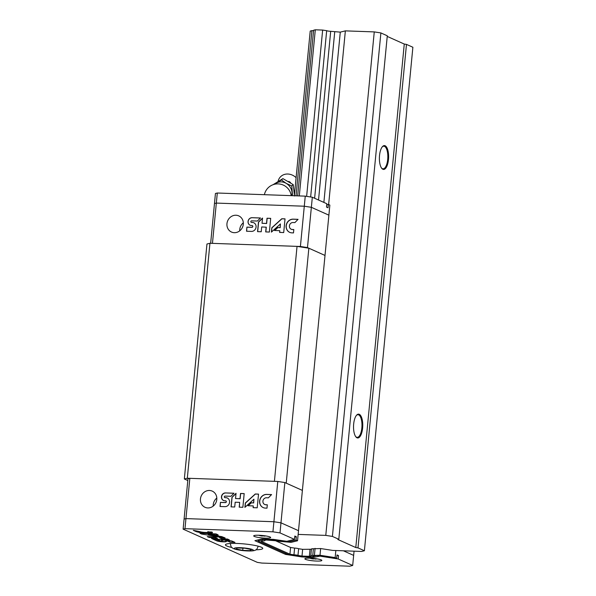 <?xml version="1.0" encoding="UTF-8"?>
<svg xmlns="http://www.w3.org/2000/svg" width="596" height="596" viewBox="0 0 596 596"><rect width="100%" height="100%" fill="white"/><g stroke="black" fill="none" stroke-linecap="round" stroke-linejoin="round"><path stroke-width="0.89" d="M336.956 555.375L338.521 555.614L337.001 554.936L336.673 558.288L335.153 557.61L319.992 555.256L312.736 555.479A3.047 0.432 -174.5 0 0 310.799 555.703A3.047 0.432 -174.5 0 0 311.045 555.904L309.354 556.321L302.001 556.061L297.978 555.435L298.626 548.722L302.649 549.348L311.417 549.251M312.736 555.479L313.384 548.767A3.047 0.432 -174.5 0 0 311.447 548.983A3.047 0.432 -174.5 0 0 311.693 549.184M313.384 548.767L320.641 548.543L332.71 550.413L361.608 551.449L364.394 550.756L412.879 47.255L406.479 44.395L404.267 44.052L387.229 36.416M364.394 550.756L358.002 547.888L406.479 44.395M358.002 547.888L355.79 547.545L404.267 44.052M362.621 428.055A11.927 4.604 -88 0 1 355.834 436.808A11.927 4.604 -88 0 1 353.666 424.047A11.927 4.604 -88 0 1 356.609 415.159A11.927 4.604 -88 0 1 361.258 416.641A11.927 4.604 -88 0 1 362.621 428.055M388.48 159.527A11.927 4.604 -88 0 1 381.693 168.273A11.927 4.604 -88 0 1 379.525 155.511A11.927 4.604 -88 0 1 382.461 146.623A11.927 4.604 -88 0 1 387.117 148.113A11.927 4.604 -88 0 1 388.48 159.527M355.79 547.545L337.872 539.522L338.804 539.291L387.288 35.797L380.889 32.929L374.258 31.901L345.36 30.873L340.279 32.132L330.698 31.312L314.621 198.267M338.804 539.291L332.412 536.422L380.889 32.929M332.412 536.422L325.781 535.394L374.258 31.901M328.634 204.547L345.36 30.873M325.781 535.394L298.149 534.411M323.881 202.416L340.279 32.132M318.532 200.018L334.721 31.931M310.658 196.985L326.675 30.687A3.047 0.432 -174.5 0 0 330.698 31.312M326.675 30.687L322.652 30.061L315.299 29.8L313.608 30.217L297.657 195.875M306.635 196.36L322.652 30.061M299.304 195.935L315.299 29.8M296.011 195.816L311.909 30.642A3.047 0.432 -174.5 0 0 313.57 30.575M311.909 30.642L310.218 31.059L294.357 195.756M275.009 540.505L290.58 547.478L294.603 548.096A3.047 0.432 -174.5 0 1 298.626 548.722M381.47 167.975A11.324 4.373 92 0 0 383.042 168.817A11.324 4.373 92 0 0 387.817 157.657A11.324 4.373 92 0 0 383.846 146.184A11.324 4.373 92 0 0 382.222 146.914M355.618 436.503A11.324 4.373 92 0 0 357.19 437.345A11.324 4.373 92 0 0 361.958 426.185A11.324 4.373 92 0 0 357.995 414.712A11.324 4.373 92 0 0 356.363 415.442M326.712 204.815L328.336 204.413L328.016 207.766L326.496 207.088L326.817 203.728L312.326 197.239L305.256 196.144L217.302 193.015L215.439 193.469L214.471 203.541L216.333 203.08L304.288 206.216L311.358 207.311L328.888 215.163L302.388 490.411L286.229 483.17L308.855 248.204L297.039 246.371L209.941 243.272L206.961 244.01L184.343 478.975L187.8 480.525M312.326 197.239L307.476 247.593L325.006 255.446L308.855 248.204M297.039 246.371L274.413 481.337L187.315 478.238L184.343 478.975M187.315 478.238L209.941 243.272M294.715 537.123L296.339 536.72L294.819 536.042L294.498 539.395L280.008 532.906L272.931 531.811L184.984 528.674L183.121 529.136L257.338 562.378L261.756 563.064L349.703 566.2L352.683 565.462L353.651 555.39L343.4 550.801L353.651 555.39L354.061 551.173M284.858 482.551L302.388 490.411L298.507 530.686L280.977 522.834L284.858 482.551L277.781 481.456L189.833 478.327L187.971 478.789L184.089 519.064L185.952 518.602L189.833 478.327M297.978 555.435A3.047 0.432 -174.5 0 0 293.955 554.809L289.932 554.191L261.093 541.272L262.784 540.848A3.047 0.432 -174.5 0 0 264.721 540.632A3.047 0.432 -174.5 0 0 264.482 540.43L266.174 540.006L277.542 540.892A3.047 0.432 -174.5 0 0 281.565 541.518L291.153 542.338L297.538 540.758L298.507 530.686L280.977 522.834L273.907 521.738L185.952 518.602L184.089 519.064L183.121 529.136M280.008 532.906L280.977 522.834L273.907 521.738L277.781 481.456M207.78 507.934A8.858 8.076 114.1 0 1 205.002 507.285A8.858 8.076 114.1 0 1 201.254 495.902A8.858 8.076 114.1 0 1 212.243 491.119A8.858 8.076 114.1 0 1 216.512 501.027A8.858 8.076 114.1 0 1 207.78 507.934M239.659 502.368L239.197 507.166L242.863 507.293L244.181 493.6L240.516 493.466L240.009 498.696L235.532 498.539L236.038 493.309L231.971 497.295L231.047 506.876L234.72 507.002L235.174 502.212L239.659 502.368L239.331 507.166M265.362 508.097L266.993 508.157L267.313 504.79L265.689 504.73A3.539 3.226 -65.9 0 1 266.36 497.764L268.394 497.839L271.575 494.576L266.68 494.404A6.951 6.332 -65.9 0 0 259.834 499.82A6.951 6.332 -65.9 0 0 263.179 507.591A6.951 6.332 -65.9 0 0 265.362 508.097M253.106 507.658L257.211 507.807L258.53 494.114L255.274 493.995L245.321 503.009L244.904 507.367L253.926 499.187L253.568 502.868L251.229 502.786L247.981 505.728L253.278 505.915L253.106 507.658M220.423 502.368L220.028 506.481L224.915 506.652A4.574 4.165 -65.9 0 0 229.423 503.091A4.574 4.165 -65.9 0 0 227.218 497.973A4.574 4.165 -65.9 0 0 225.787 497.645L224.968 497.615A0.775 0.708 -65.9 0 1 224.349 496.692A0.775 0.708 -65.9 0 1 225.117 496.081L230.883 496.289L233.997 493.235L225.415 492.929A3.978 3.628 -65.9 0 0 224.662 500.767L225.482 500.796A0.887 0.805 -65.9 0 1 226.182 501.847A0.887 0.805 -65.9 0 1 225.31 502.54L220.423 502.368L220.162 506.488M225.824 500.893A0.887 0.805 -65.9 0 1 225.437 502.599L220.55 502.421M233.945 493.287L225.415 492.929M225.549 492.989A3.978 3.628 -65.9 0 0 223.612 500.513M227.285 498.003A4.574 4.165 -65.9 0 0 225.914 497.705L225.094 497.675M253.278 505.915L253.24 507.665M253.926 499.187L253.695 502.927L251.356 502.838L248.167 505.736M258.522 494.166L255.401 494.054L245.448 503.069L245.053 507.233M271.523 494.628L266.807 494.457A6.951 6.332 -65.9 0 0 259.968 499.835A6.951 6.332 -65.9 0 0 263.246 507.621M264.766 504.507A3.539 3.226 -65.9 0 0 265.816 504.79L265.689 504.73M267.313 504.842L265.816 504.79M236.016 493.51L232.097 497.355L231.181 506.876M244.181 493.652L240.642 493.525L240.136 498.755L235.532 498.539M213.226 506.078A8.858 8.076 114.1 0 1 216.817 498.062M336.673 558.288L319.978 555.703L316.603 555.584L311.514 556.843L301.986 556.5L287.741 554.295L258.008 540.974L264.006 539.492L273.542 539.827L285.611 541.697L288.986 541.816L296.018 540.073L297.538 540.758M338.521 555.614L338.193 558.973L352.683 565.462M335.153 557.61L335.839 550.525M296.339 536.72L296.018 540.073M294.498 539.395L286.818 541.302L273.557 539.387L261.838 538.97L254.924 540.684L285.544 554.399L301.963 556.947L313.682 557.364L319.955 556.143L338.193 558.973M316.55 561.059A8.515 1.214 5.5 0 1 304.876 558.81A8.515 1.214 5.5 0 1 313.466 558.415A8.515 1.214 5.5 0 1 321.833 560.449A8.515 1.214 5.5 0 1 316.55 561.059M265.369 538.136A8.515 1.214 5.5 0 1 253.695 535.886A8.515 1.214 5.5 0 1 262.285 535.491A8.515 1.214 5.5 0 1 270.651 537.518A8.515 1.214 5.5 0 1 265.369 538.136M255.975 549.803A18.737 2.675 -174.5 0 0 262.754 548.409A18.737 2.675 -174.5 0 0 237.066 543.455A18.737 2.675 -174.5 0 0 225.444 544.811A18.737 2.675 -174.5 0 0 231.837 547.478M230.13 542.211L234.943 542.382L232.455 541.265A5.722 0.82 -174.5 0 0 226.122 540.17A5.722 0.82 -174.5 0 0 221.481 540.527A5.722 0.82 -174.5 0 0 221.906 540.885L220.52 541.012L217.585 539.693L212.459 538.918L216.832 540.877A4.977 0.708 -174.5 0 0 222.36 541.801A4.977 0.708 -174.5 0 0 226.309 541.488A4.977 0.708 -174.5 0 0 226.011 541.205L227.635 541.093L230.13 542.211L234.131 542.01M218.114 539.462L229.326 539.864L227.456 539.022L221.846 538.829L219.566 537.801L225.176 538.002L223.306 537.167L207.274 536.594L209.136 537.428L215.26 537.652L217.54 538.672L211.424 538.456L218.114 539.462L228.514 539.499M201.619 534.061L217.16 536.519L222.263 536.698L208.168 534.47L212.474 534.627L218.739 535.96L216.043 534.754L218.084 534.828L215.99 533.889L199.958 533.316L201.619 534.061L217.16 536.519M193.313 530.343L195.801 531.453A8.694 1.244 -174.5 0 0 205.426 533.122A8.694 1.244 -174.5 0 0 212.474 532.578A8.694 1.244 -174.5 0 0 211.841 532.027L207.892 531.885A4.425 0.633 -174.5 0 1 208.16 532.139A4.425 0.633 -174.5 0 1 204.651 532.422A4.425 0.633 -174.5 0 1 199.742 531.595L193.313 530.343M272.931 531.811L273.907 521.738L185.952 518.602L184.984 528.674M194.475 530.507L195.838 531.118A8.694 1.244 -174.5 0 0 204.875 532.742A8.694 1.244 -174.5 0 0 212.414 532.399M208.16 532.139L208.19 531.803A4.425 0.633 -174.5 0 0 207.93 531.55L207.892 531.885M200.807 533.346L201.649 533.725M216.043 534.754L217.264 534.463M208.168 534.47L212.504 534.292L217.562 535.439M214.381 538.56L218.143 539.127M208.123 536.623L215.29 537.316L217.54 538.672M219.566 537.801L224.357 537.637M225.623 540.684L227.665 540.758L230.16 541.868M213.644 539.097L216.832 540.877M216.87 540.542A4.977 0.708 -174.5 0 0 221.809 541.429A4.977 0.708 -174.5 0 0 226.182 541.31M221.623 540.371A5.722 0.82 -174.5 0 0 221.935 540.55L222.353 540.736M217.197 536.184L219.514 536.266M319.992 555.256L320.641 548.543M289.932 554.191L290.58 547.478M293.955 554.809L294.603 548.096M302.001 556.061L302.649 549.348M309.354 556.321L309.995 549.609M314.435 555.062L315.075 548.35M320 555.703L319.955 556.143M258.113 539.894L258.008 540.974M264.05 539.045L264.006 539.492M273.586 539.387L273.542 539.827M285.655 541.257L285.611 541.697M289.09 540.736L288.986 541.816M285.648 553.356L285.544 554.399M302.008 556.5L301.963 556.947M313.787 556.277L313.682 557.364M318.808 555.658L318.771 556.105M265.838 535.946A14.408 14.408 0 0 1 264.289 536.102A14.408 5.364 -93.3 0 1 263.7 536.042A14.408 13.261 -77.9 0 0 265.309 535.864M258.761 535.26A14.408 13.261 -77.9 0 0 260.258 535.722A14.408 13.261 -77.9 0 0 261.644 535.968A14.408 5.722 97.4 0 0 261.905 536.02A14.408 5.722 97.4 0 0 263.581 535.633M260.489 535.342A14.408 5.722 97.4 0 0 260.81 535.595A14.408 12.903 124.7 0 1 259.118 535.275M263.529 535.625A14.408 12.903 124.7 0 1 262.866 535.67A14.408 5.364 -93.3 0 1 262.665 535.528M263.7 536.042L263.693 535.64M261.644 535.968L261.726 535.439M317.02 558.877A14.408 14.408 0 0 1 315.47 559.033A14.408 5.364 -93.3 0 1 314.882 558.973A14.408 13.261 -77.9 0 0 316.491 558.787M309.942 558.191A14.408 13.261 -77.9 0 0 311.44 558.653A14.408 13.261 -77.9 0 0 312.825 558.899A14.408 5.722 97.4 0 0 313.086 558.944A14.408 5.722 97.4 0 0 314.762 558.556M311.663 558.273A14.408 5.722 97.4 0 0 311.991 558.527A14.408 12.903 124.7 0 1 310.3 558.199M314.71 558.549A14.408 12.903 124.7 0 1 314.047 558.601A14.408 5.364 -93.3 0 1 313.846 558.452M314.882 558.973L314.874 558.571M312.825 558.899L312.907 558.37M236.225 549.02L242.721 550.361L250.335 550.637L251.46 549.564L244.963 548.231L237.35 547.955L236.225 549.02M250.462 549.363L250.335 550.637M242.93 548.156L242.721 550.361M210.649 243.295L214.471 203.541L216.333 203.08L212.459 243.362L300.406 246.491L307.476 247.593M235.964 215.23A8.858 8.076 -65.9 0 0 227.232 222.137A8.858 8.076 -65.9 0 0 231.501 232.045A8.858 8.076 -65.9 0 0 242.498 227.262A8.858 8.076 -65.9 0 0 238.75 215.879A8.858 8.076 -65.9 0 0 235.964 215.23M217.302 193.015L216.333 203.08L304.288 206.216L300.406 246.491M266.159 227.128L265.697 231.918L269.37 232.053L270.688 218.352L267.015 218.225L266.516 223.448L262.031 223.291L262.538 218.061L258.47 222.047L257.554 231.628L261.219 231.762L261.681 226.964L266.285 227.188L265.831 231.926M291.869 232.85L293.493 232.909L293.821 229.542L292.189 229.482A3.539 3.226 -65.9 0 1 292.86 222.517L294.893 222.591L298.075 219.328L293.187 219.157A6.951 6.332 -65.9 0 0 286.333 224.573A6.951 6.332 -65.9 0 0 289.686 232.351A6.951 6.332 -65.9 0 0 291.869 232.85M279.613 232.418L283.711 232.559L285.03 218.866L281.774 218.747L271.828 227.761L271.404 232.12L280.425 223.947L280.075 227.62L277.729 227.538L274.48 230.481L279.777 230.667L279.613 232.418M246.923 227.121L246.528 231.233L251.423 231.412A4.574 4.165 -65.9 0 0 255.93 227.851A4.574 4.165 -65.9 0 0 253.725 222.733A4.574 4.165 -65.9 0 0 252.287 222.397L251.467 222.368A0.775 0.708 -65.9 0 1 250.849 221.444A0.775 0.708 -65.9 0 1 251.616 220.84L257.383 221.041L260.497 217.994L251.922 217.689A3.978 3.628 -65.9 0 0 251.169 225.519L251.981 225.549A0.887 0.805 -65.9 0 1 252.689 226.607A0.887 0.805 -65.9 0 1 251.817 227.292L246.923 227.121L246.662 231.241M252.324 225.646A0.887 0.805 -65.9 0 1 251.944 227.352L247.049 227.18M260.445 218.047L251.922 217.689M252.048 217.741A3.978 3.628 -65.9 0 0 250.111 225.266M253.784 222.762A4.574 4.165 -65.9 0 0 252.413 222.457L251.601 222.427M279.777 230.667L279.748 232.418M280.425 223.947L280.202 227.679L277.855 227.597L274.667 230.488M285.03 218.918L281.901 218.806L271.955 227.821L271.553 231.993M298.03 219.38L293.314 219.216A6.951 6.332 -65.9 0 0 286.475 224.595A6.951 6.332 -65.9 0 0 289.745 232.373M291.273 229.266A3.539 3.226 -65.9 0 0 292.316 229.542L292.189 229.482M293.813 229.594L292.316 229.542M262.516 218.27L258.604 222.107L257.688 231.635M270.681 218.404L267.142 218.285L266.643 223.507L262.031 223.291M243.317 222.815A8.858 8.076 -65.9 0 0 239.726 230.838M328.336 204.413L329.856 205.091L328.888 215.163L311.358 207.311L304.288 206.216L305.256 196.144M275.032 184.157A10.497 9.029 47.1 0 1 276.522 183.017L281.461 179.955L286.199 183.359L291.779 185.974L292.442 194.832M274.16 184.365L276.522 183.017A10.497 9.029 47.1 0 1 286.199 183.359A10.497 9.029 47.1 0 1 291.995 192.046A10.497 9.029 47.1 0 1 291.72 195.659M294.498 195.995L293.217 184.633L291.779 185.974M293.217 184.633L282.899 178.614L281.461 179.955M282.899 178.614L273.043 184.715M278.094 181.311A12.136 10.445 47.1 0 1 294.752 176.52L295.4 176.997A8.515 7.331 47.1 0 1 296.108 177.571M294.752 176.52A12.136 10.445 47.1 0 1 296.1 177.653M288.777 181.407A7.666 6.601 47.1 0 1 290.543 182.555M230.384 543.492A13.969 1.997 -174.5 0 0 230.354 543.589C230.831 546.331 231.419 547.709 232.105 547.717C232.812 548.35 234.653 549.728 243.593 550.682C252.905 551.494 254.82 550.466 255.677 549.981C256.355 550.093 257.189 548.856 258.165 546.271A13.969 1.997 -174.5 0 0 258.157 546.167M240.262 547.687A9.543 1.363 -174.5 0 0 238.02 549.825A9.543 1.363 -174.5 0 0 253.248 550.369A9.543 1.363 -174.5 0 0 240.262 547.687M310.799 555.703L311.447 548.983M260.258 535.722A14.408 14.408 0 0 0 261.905 536.02M311.44 558.653A14.408 14.408 0 0 0 313.086 558.944M291.213 195.644A13.626 13.626 0 0 0 264.386 194.691"/></g></svg>
